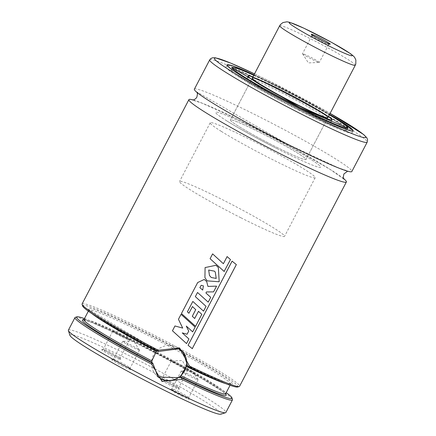 <?xml version="1.0" encoding="UTF-8"?>
<svg xmlns="http://www.w3.org/2000/svg" width="436" height="436" viewBox="0 0 436 436"><rect width="100%" height="100%" fill="white"/><g stroke="black" fill="none" stroke-linecap="round" stroke-linejoin="round"><path stroke-width="0.33" stroke-dasharray="2.18 1.64" d="M168.187 382.666A10.66 0.687 -152.4 0 1 179.234 389.146A10.66 0.687 -152.4 0 1 169.462 384.868A10.66 0.687 -152.4 0 1 160.372 379.287A10.66 0.687 -152.4 0 1 168.187 382.666M109.616 353.029A10.66 0.687 27.6 0 0 101.801 349.65A10.66 0.687 27.6 0 0 110.886 355.231A10.66 0.687 27.6 0 0 120.658 359.509A10.66 0.687 27.6 0 0 109.616 353.029M181.387 395.872A10.66 0.687 27.6 0 0 189.24 399.169A10.66 0.687 27.6 0 0 180.112 393.664A10.66 0.687 27.6 0 0 170.383 389.31A10.66 0.687 27.6 0 0 181.387 395.872M122.81 366.235A10.66 0.687 -152.4 0 1 111.807 359.673A10.66 0.687 -152.4 0 1 121.535 364.027A10.66 0.687 -152.4 0 1 130.669 369.532A10.66 0.687 -152.4 0 1 122.81 366.235M69.902 335.328A85.298 5.51 -152.4 0 1 148.055 369.565A85.298 5.51 -152.4 0 1 220.769 414.2M68.403 330.139A88.851 5.739 -152.4 0 1 149.804 366.218A88.851 5.739 -152.4 0 1 225.886 412.472M75.314 317.326A88.851 5.739 -152.4 0 1 156.377 353.645A88.851 5.739 -152.4 0 1 232.464 399.485M84.47 318.58A87.669 5.663 -152.4 0 1 156.889 352.67A87.669 5.663 -152.4 0 1 226.208 392.678M156.437 351.312L157.505 350.62L158.464 351.58M91.98 313.686A79.968 5.167 -152.4 0 1 88.873 310.16L88.944 309.625L157.505 350.62A81.151 5.243 -152.4 0 1 94.694 309.62A81.151 5.243 -152.4 0 1 212.337 369.145A81.151 5.243 -152.4 0 1 186.793 365.439M82.589 305.958A87.669 5.663 -152.4 0 1 162.911 341.143A87.669 5.663 -152.4 0 1 237.647 387.015M82.093 303.947A88.851 5.739 -152.4 0 1 163.495 340.026A88.851 5.739 -152.4 0 1 239.577 386.28M193.143 99.969A88.851 5.739 -152.4 0 1 270.298 135.727A88.851 5.739 -152.4 0 1 343.699 178.678M194.374 89.173A88.851 5.739 -152.4 0 1 275.775 125.252A88.851 5.739 -152.4 0 1 351.857 171.506M254.003 74.845A71.079 4.594 -152.4 0 1 329.594 114.363A70.937 4.583 -152.4 0 0 253.997 74.856L298.535 97.124L329.589 114.374M299.619 110.581A71.079 4.594 -152.4 0 1 226.006 67.024A71.079 4.594 -152.4 0 1 291.128 95.887A71.079 4.594 -152.4 0 1 351.994 132.887A71.079 4.594 -152.4 0 1 299.619 110.581A71.057 4.589 -152.4 0 1 226.028 67.035A71.057 4.589 -152.4 0 1 291.128 95.887A71.057 4.589 -152.4 0 1 351.972 132.876A71.057 4.589 -152.4 0 1 299.614 110.581M298.736 109.698A65.182 4.213 -152.4 0 1 231.238 69.76A65.182 4.213 -152.4 0 1 290.954 96.225A65.182 4.213 -152.4 0 1 346.767 130.157A65.182 4.213 -152.4 0 1 298.736 109.698A65.16 4.207 -152.4 0 1 231.26 69.771A65.16 4.207 -152.4 0 1 290.954 96.225A65.16 4.207 -152.4 0 1 346.745 130.146A65.16 4.207 -152.4 0 1 298.736 109.698M253.774 75.281A65.16 4.207 -152.4 0 1 329.365 114.799M252.907 76.938L263.769 81.494L295.717 97.37L322.618 112.602L328.499 116.456A47.246 3.052 -152.4 0 0 291.51 95.157A47.246 3.052 -152.4 0 0 252.907 76.938A47.388 3.063 -152.4 0 1 291.515 95.146A47.388 3.063 -152.4 0 1 328.51 116.439M296.077 107.038A47.388 3.063 -152.4 0 1 247.005 78A47.388 3.063 -152.4 0 1 290.42 97.244A47.388 3.063 -152.4 0 1 330.995 121.911A47.388 3.063 -152.4 0 1 296.077 107.038A47.366 3.057 -152.4 0 1 247.027 78.011A47.366 3.057 -152.4 0 1 290.42 97.244A47.366 3.057 -152.4 0 1 330.973 121.9A47.366 3.057 -152.4 0 1 296.077 107.038M274.56 146.142A42.646 2.758 -152.4 0 1 230.393 120.009A42.646 2.758 -152.4 0 1 269.464 137.329A42.646 2.758 -152.4 0 1 305.985 159.527A42.646 2.758 -152.4 0 1 274.56 146.142M277.034 148.621A59.236 3.826 -152.4 0 1 215.695 112.325A59.236 3.826 -152.4 0 1 269.96 136.375A59.236 3.826 -152.4 0 1 320.683 167.211A59.236 3.826 -152.4 0 1 277.034 148.621M240.885 217.771A59.236 3.826 -152.4 0 1 179.545 181.474A59.236 3.826 -152.4 0 1 233.81 205.525A59.236 3.826 -152.4 0 1 284.534 236.356A59.236 3.826 -152.4 0 1 240.885 217.771M132.489 347.198A9.478 0.61 -152.4 0 1 122.68 341.388A9.478 0.61 -152.4 0 1 122.761 341.355A9.478 0.61 -152.4 0 1 131.361 345.241A9.478 0.61 -152.4 0 1 139.455 350.081A9.478 0.61 -152.4 0 1 139.476 350.173A9.478 0.61 -152.4 0 1 132.489 347.198M123.181 365.008A9.478 0.61 -152.4 0 1 113.365 359.199A9.478 0.61 -152.4 0 1 113.404 359.177A9.478 0.61 -152.4 0 1 122.047 363.052A9.478 0.61 -152.4 0 1 130.168 367.94A9.478 0.61 -152.4 0 1 130.162 367.984A9.478 0.61 -152.4 0 1 123.181 365.008M191.066 376.835A9.478 0.61 27.6 0 0 198.048 379.81A9.478 0.61 27.6 0 0 198.031 379.718A9.478 0.61 27.6 0 0 189.933 374.873A9.478 0.61 27.6 0 0 181.338 370.992A9.478 0.61 27.6 0 0 181.251 371.025A9.478 0.61 27.6 0 0 191.066 376.835M181.758 394.645A9.478 0.61 27.6 0 0 188.739 397.621A9.478 0.61 27.6 0 0 188.739 397.578A9.478 0.61 27.6 0 0 180.624 392.683A9.478 0.61 27.6 0 0 171.975 388.814A9.478 0.61 27.6 0 0 171.942 388.836A9.478 0.61 27.6 0 0 181.758 394.645M119.649 334.347A9.478 0.61 27.6 0 0 112.75 331.338A9.478 0.61 27.6 0 0 112.668 331.371A9.478 0.61 27.6 0 0 120.783 336.303A9.478 0.61 27.6 0 0 129.465 340.156A9.478 0.61 27.6 0 0 129.443 340.064A9.478 0.61 27.6 0 0 119.649 334.347M110.341 352.157A9.478 0.61 27.6 0 0 103.392 349.154A9.478 0.61 27.6 0 0 103.354 349.182A9.478 0.61 27.6 0 0 111.469 354.114A9.478 0.61 27.6 0 0 120.156 357.967A9.478 0.61 27.6 0 0 120.156 357.918A9.478 0.61 27.6 0 0 110.341 352.157M178.226 363.984A9.478 0.61 -152.4 0 1 188.02 369.701A9.478 0.61 -152.4 0 1 188.041 369.793A9.478 0.61 -152.4 0 1 179.36 365.94A9.478 0.61 -152.4 0 1 171.244 361.008A9.478 0.61 -152.4 0 1 171.326 360.975A9.478 0.61 -152.4 0 1 178.226 363.984M168.912 381.794A9.478 0.61 -152.4 0 1 178.727 387.555A9.478 0.61 -152.4 0 1 178.727 387.604A9.478 0.61 -152.4 0 1 170.045 383.751A9.478 0.61 -152.4 0 1 161.93 378.819A9.478 0.61 -152.4 0 1 161.969 378.791A9.478 0.61 -152.4 0 1 168.912 381.794M182.384 351.165A17.772 17.369 135 0 0 181.621 350.353A17.772 17.369 135 0 0 177.267 347.198A17.772 17.369 135 0 0 154.976 352.713A17.772 17.369 135 0 0 156.48 375.472A17.772 17.369 135 0 0 157.282 376.224M187.006 334.161L182.204 332.826L188.864 338.919L186.472 343.503L172.443 330.739L174.961 325.926L182.673 328.052L178.444 319.261L181.038 314.302L195.05 327.011L192.559 331.774L186.237 326.019L188.635 331.044L187.077 334.238M199.83 287.591L201.192 285.231L203.476 285.967L202.631 290.033L199.852 287.64M207.868 286.338L216.479 286.06L213.482 291.793L206.402 291.891L205.879 292.938L210.637 297.27L208.13 302.066L197.486 292.431L195.317 296.584L205.961 306.263L203.443 311.075L192.799 301.396L187.366 311.795L188.913 313.217L192.407 306.53L195.726 309.604L192.26 316.236L194.663 318.454L198.418 311.277L201.77 314.274L195.508 326.248L181.452 313.511L197.661 282.544L204.266 279.389L206.664 281.531L207.923 286.403M192.254 348.626L187.998 345.198L231.985 261.066L236.225 264.51L192.254 348.626M224.137 271.448L210.081 258.662L212.599 253.845L223.314 263.644L227.047 256.504L230.388 259.491L224.137 271.448M208.653 269.998L214.387 271.11L215.204 271.982L216.152 278.408L211.204 277.432L209.433 275.476L208.675 270.042M207.04 280.806L204.942 277.656L205.089 267.524L215.929 265.235L218.273 267.404L219.112 281.683L207.078 280.86M221.297 131.361A59.236 3.826 -152.4 0 1 210.217 122.799A59.236 3.826 -152.4 0 1 264.483 146.856A59.236 3.826 -152.4 0 1 315.206 177.686A59.236 3.826 -152.4 0 1 278.953 162.797A59.236 3.826 -152.4 0 1 221.297 131.361M226.775 120.886A59.236 3.826 -152.4 0 1 215.695 112.325A59.236 3.826 -152.4 0 1 269.96 136.375A59.236 3.826 -152.4 0 1 320.683 167.211A59.236 3.826 -152.4 0 1 284.43 152.317A59.236 3.826 -152.4 0 1 226.775 120.886M238.372 126.173A42.646 2.758 -152.4 0 1 230.393 120.009A42.646 2.758 -152.4 0 1 269.464 137.329A42.646 2.758 -152.4 0 1 305.985 159.527A42.646 2.758 -152.4 0 1 279.879 148.801A42.646 2.758 -152.4 0 1 238.372 126.173M324.193 41.698A9.478 0.61 -152.4 0 1 328.619 44.63A9.478 0.61 -152.4 0 1 328.586 44.657A9.478 0.61 -152.4 0 1 322.558 42.118A9.478 0.61 -152.4 0 1 313.593 37.218A9.478 0.61 -152.4 0 1 311.822 35.894A9.478 0.61 -152.4 0 1 311.822 35.85A9.478 0.61 -152.4 0 1 316.759 37.807M304.284 55.029A9.478 0.61 -152.4 0 1 302.53 53.748A9.478 0.61 -152.4 0 1 302.513 53.661A9.478 0.61 -152.4 0 1 311.195 57.508A9.478 0.61 -152.4 0 1 319.31 62.441A9.478 0.61 -152.4 0 1 319.223 62.473A9.478 0.61 -152.4 0 1 313.053 59.83A9.478 0.61 -152.4 0 1 304.284 55.029M83.745 319.839A81.151 5.243 -152.4 0 1 156.693 353.04A81.151 5.243 -152.4 0 1 225.586 393.991M83.946 319.588A79.968 5.167 -152.4 0 1 157.205 352.059A79.968 5.167 -152.4 0 1 225.679 393.686M88.344 311.168L88.873 310.16A79.968 5.167 -152.4 0 1 162.132 342.631A79.968 5.167 -152.4 0 1 230.606 384.258A79.968 5.167 -152.4 0 1 225.941 383.718M209.711 59.841A88.851 5.739 -152.4 0 1 291.112 95.92A88.851 5.739 -152.4 0 1 367.194 142.169M254.51 73.875A85.298 5.51 -152.4 0 1 330.101 113.393L267.508 80.175L254.515 73.864M300.655 108.586A71.057 4.589 -152.4 0 1 227.069 65.046A71.057 4.589 -152.4 0 1 292.169 93.898A71.057 4.589 -152.4 0 1 353.013 130.887A71.057 4.589 -152.4 0 1 300.655 108.586M253.779 75.27A65.302 4.218 -152.4 0 1 329.371 114.788M347.743 128.233L346.745 130.146L347.808 128.162A65.182 4.213 -152.4 0 1 299.777 107.708A65.182 4.213 -152.4 0 1 232.279 67.765L231.238 69.76M232.35 67.678A65.182 4.213 -152.4 0 1 291.995 94.236A65.182 4.213 -152.4 0 1 347.835 128.053M297.118 105.049A47.366 3.057 -152.4 0 1 248.068 76.022A47.366 3.057 -152.4 0 1 291.461 95.255A47.366 3.057 -152.4 0 1 332.014 119.911A47.366 3.057 -152.4 0 1 297.118 105.049M279.689 25.719A42.646 2.758 -152.4 0 1 318.76 43.033A42.646 2.758 -152.4 0 1 355.28 65.237M83.549 319.953L90.868 321.937L135.7 342.325L186.248 369.025L222.349 391.201L225.608 394.22M186.777 365.433L226.845 382.999L231.004 383.893L230.077 385.266M197.061 92.476L196.712 91.887L286.327 143.575L338.243 167.8L348.299 171.135L347.617 171.185M344.048 179.267L330.395 169.571L293.314 148.06L237.348 119.104L202.2 103.228L192.461 100.018M227.102 64.931L226.006 67.024M353.089 130.795L351.994 132.887M227.069 65.046L226.028 67.035M353.013 130.887L351.972 132.876M232.257 67.858L231.26 69.771M248.1 75.908L247.005 78M332.09 119.818L330.995 121.911M248.079 76.006L247.027 78.011M332.025 119.889L330.973 121.9M252.302 78.104L230.393 120.009L252.302 78.104M327.894 117.622L305.985 159.527L327.894 117.622M210.217 122.799L179.545 181.474M315.206 177.686L284.534 236.356M139.455 350.081L133.607 340.941L122.761 341.355M122.68 341.388L113.365 359.199M139.476 350.173L130.162 367.984M113.404 359.177L111.807 359.673M130.168 367.94L130.669 369.532M198.031 379.718L192.183 370.578L181.338 370.992M181.251 371.025L171.942 388.836M198.048 379.81L188.739 397.621M171.975 388.814L170.383 389.31M188.739 397.578L189.24 399.169M129.443 340.064L123.595 330.924L112.75 331.338M112.668 331.371L103.354 349.182M129.465 340.156L120.156 357.967M103.392 349.154L101.801 349.65M120.156 357.918L120.658 359.509M188.02 369.701L182.172 360.561L171.326 360.975M171.244 361.008L161.93 378.819M188.041 369.793L178.727 387.604M161.969 378.791L160.372 379.287M178.727 387.555L179.234 389.146M156.48 375.472L158.045 377.036M181.621 350.353L183.185 351.917M328.586 44.657L330.177 44.161M311.822 35.894L311.32 34.302M311.822 35.85L302.513 53.661M328.619 44.63L319.31 62.441M302.53 53.748L308.377 62.888L319.223 62.473"/><path stroke-width="0.65" d="M226.208 392.678A87.669 5.663 -152.4 0 1 231.963 397.894L232.464 399.485A88.851 5.739 -152.4 0 1 232.453 399.899L225.886 412.472A88.851 5.739 -152.4 0 1 225.548 412.712L220.769 414.2A85.298 5.51 -152.4 0 1 158.241 387.201A85.298 5.51 -152.4 0 1 69.902 335.328L68.398 330.559A88.851 5.739 -152.4 0 1 68.403 330.139L74.976 317.572A88.851 5.739 -152.4 0 1 75.314 317.326L76.905 316.83A87.669 5.663 -152.4 0 1 84.47 318.58M225.548 412.712A88.851 5.739 -152.4 0 1 160.415 384.59A88.851 5.739 -152.4 0 1 68.398 330.559M232.453 399.899A88.851 5.739 -152.4 0 1 181.834 379.402L162.056 381.446L151.635 364.12A88.851 5.739 -152.4 0 1 74.976 317.572M151.635 364.12L152.687 363.253A87.669 5.663 -152.4 0 1 76.905 316.83M231.963 397.894A87.669 5.663 -152.4 0 1 181.561 377.859L181.834 379.402M152.687 363.253L151.902 362.365L151.848 360.915L156.437 351.312A79.968 5.167 -152.4 0 1 91.98 313.686M343.699 178.678A88.851 5.739 -152.4 0 1 346.38 181.981L239.577 386.28A88.851 5.739 -152.4 0 1 239.239 386.519L237.647 387.015A87.669 5.663 -152.4 0 1 187.987 366.534L186.793 365.439L180.373 376.775L181.561 377.859M187.753 366.398L183.185 351.917L178.864 348.789L158.284 351.503A87.669 5.663 -152.4 0 1 82.589 305.958L82.088 304.366A88.851 5.739 -152.4 0 1 82.093 303.947L188.897 99.653A88.851 5.739 -152.4 0 1 193.143 99.969M158.284 351.503L158.273 350.25A88.851 5.739 -152.4 0 1 82.088 304.366M239.239 386.519A88.851 5.739 -152.4 0 1 189.404 366L187.987 366.534M158.273 350.25L179.583 347.917L189.404 366M346.38 181.981A88.851 5.739 -152.4 0 1 280.909 154.099A88.851 5.739 -152.4 0 1 188.897 99.653M367.194 142.169L351.857 171.506A88.851 5.739 -152.4 0 1 286.387 143.624A88.851 5.739 -152.4 0 1 194.374 89.173L209.711 59.841L210.425 58.871L212.343 57.797L215.373 57.781L230.6 63.062L254.515 73.864A85.298 5.51 -152.4 0 0 218.534 62.659A85.298 5.51 -152.4 0 0 302.835 110.613A85.298 5.51 -152.4 0 0 364.311 137.651A85.298 5.51 -152.4 0 0 330.101 113.393L363.717 134.599L366.856 137.82L367.603 139.787L367.194 142.169A88.851 5.739 -152.4 0 1 301.723 114.287A88.851 5.739 -152.4 0 1 209.711 59.841M300.715 108.488A71.079 4.594 -152.4 0 1 227.102 64.931A71.079 4.594 -152.4 0 1 254.003 74.845A70.937 4.583 -152.4 0 0 231.925 69.575A70.937 4.583 -152.4 0 0 300.693 108.466A70.937 4.583 -152.4 0 0 350.969 130.816A70.937 4.583 -152.4 0 0 329.589 114.374A71.079 4.594 -152.4 0 1 353.089 130.795A71.079 4.594 -152.4 0 1 300.715 108.488M329.365 114.799A65.16 4.207 -152.4 0 1 347.841 128.048A65.16 4.207 -152.4 0 1 299.826 107.599A65.16 4.207 -152.4 0 1 232.355 67.673A65.16 4.207 -152.4 0 1 253.774 75.281M328.51 116.439A47.388 3.063 -152.4 0 1 332.09 119.818A47.388 3.063 -152.4 0 1 297.172 104.945A47.388 3.063 -152.4 0 1 248.1 75.908A47.388 3.063 -152.4 0 1 252.918 76.921A47.246 3.052 -152.4 0 0 256.264 82.3A47.246 3.052 -152.4 0 0 297.156 104.923A47.246 3.052 -152.4 0 0 328.499 116.456L331.943 119.415L332.025 119.889M296.469 104.237A42.646 2.758 -152.4 0 1 252.302 78.104A42.646 2.758 -152.4 0 1 291.373 95.419A42.646 2.758 -152.4 0 1 327.894 117.622A42.646 2.758 -152.4 0 1 296.469 104.237M157.282 376.224A17.772 17.369 135 0 0 181.322 375.205A17.772 17.369 135 0 0 182.384 351.165M152.862 363.33L158.045 377.036L181.332 377.734M187.077 334.238L182.253 332.886L188.957 339.001L186.559 343.579L172.449 330.777L174.961 325.965L182.717 328.106L178.449 319.294L181.044 314.334L195.137 327.093L192.652 331.856L186.286 326.084L188.706 331.115L187.077 334.238M194.81 326.793L195.137 327.093M202.631 290.033L199.852 287.64L201.214 285.275L203.427 285.896L202.675 290.087M197.661 282.544L204.288 279.438L206.708 281.596L207.923 286.403L216.567 286.141L213.575 291.875L206.462 291.957L205.939 293.003L210.73 297.352L208.223 302.148L207.923 301.875M181.452 313.511L197.661 282.583M201.803 314.307L195.601 326.33L181.452 313.549M198.418 311.277L201.857 314.356M194.663 318.454L198.489 311.348M195.726 309.604L192.314 316.302L194.734 318.525M192.407 306.53L195.78 309.664M188.913 313.217L192.445 306.584M203.443 311.075L192.826 301.445L187.393 311.838L188.946 313.266M208.13 302.066L197.513 292.48L195.339 296.633L206.048 306.345L203.536 311.157M192.38 348.724L188.101 345.285L232.083 261.153L236.35 264.608L192.254 348.626M224.229 271.53L210.087 258.701L212.605 253.883L223.385 263.715L227.118 256.575L230.481 259.573L224.137 271.448M216.152 278.408L211.253 277.492L209.454 275.503L208.675 270.042L214.436 271.17L215.27 272.059L216.223 278.479M207.078 280.86L204.925 277.623L205.089 267.562L215.967 265.29L218.343 267.486L219.204 281.765L207.078 280.86M313.315 35.79A10.66 0.687 -152.4 0 1 311.32 34.302A10.66 0.687 -152.4 0 1 321.087 38.581A10.66 0.687 -152.4 0 1 330.177 44.161A10.66 0.687 -152.4 0 1 323.398 41.306A10.66 0.687 -152.4 0 1 313.315 35.79M316.759 37.807A9.478 0.61 -152.4 0 1 324.193 41.698M151.902 362.365A81.151 5.243 -152.4 0 1 83.745 319.839M225.586 393.991A81.151 5.243 -152.4 0 1 180.373 376.775M151.848 360.915A79.968 5.167 -152.4 0 1 83.946 319.588L83.549 319.953M225.608 394.22L225.679 393.686A79.968 5.167 -152.4 0 1 181.136 375.734M225.941 383.718A79.968 5.167 -152.4 0 1 186.379 366.458M227.069 65.046L228.072 64.735L233.849 66.299L253.997 74.856M353.013 130.887L352.986 130.359L342.434 122.211L329.589 114.374M329.371 114.788A65.302 4.218 -152.4 0 1 345.612 128.08A65.302 4.218 -152.4 0 1 299.848 107.621A65.302 4.218 -152.4 0 1 237.309 72.371A65.302 4.218 -152.4 0 1 253.779 75.27M347.743 128.233L347.841 128.048A65.182 4.213 -152.4 0 1 347.808 128.162L299.848 107.621L232.279 67.765A65.182 4.213 -152.4 0 1 232.35 67.678M279.689 25.719L280.397 24.612L282.92 22.563L286.975 21.8L289.673 22.312L303.93 28.22L331.845 42.51L350.588 53.737L353.52 56.119L354.708 57.514L355.874 60.026L355.781 64.016L355.28 65.237A42.646 2.758 -152.4 0 1 329.175 54.511A42.646 2.758 -152.4 0 1 287.662 31.883A42.646 2.758 -152.4 0 1 279.689 25.719L252.302 78.104M295.919 27.86A35.539 2.294 -152.4 0 1 316.405 34.357A35.539 2.294 -152.4 0 1 349.977 55.35A35.539 2.294 -152.4 0 1 295.919 27.86M88.344 311.168L83.946 319.588M230.077 385.266L225.679 393.686M347.617 171.185L343.879 173.98L343.285 177.234L344.048 179.267M192.461 100.018L193.666 99.849L195.601 98.781L196.892 97.152L197.47 93.904L197.061 92.476M248.079 76.006L249.795 75.962L252.907 76.938M355.28 65.237L327.894 117.622"/></g></svg>
